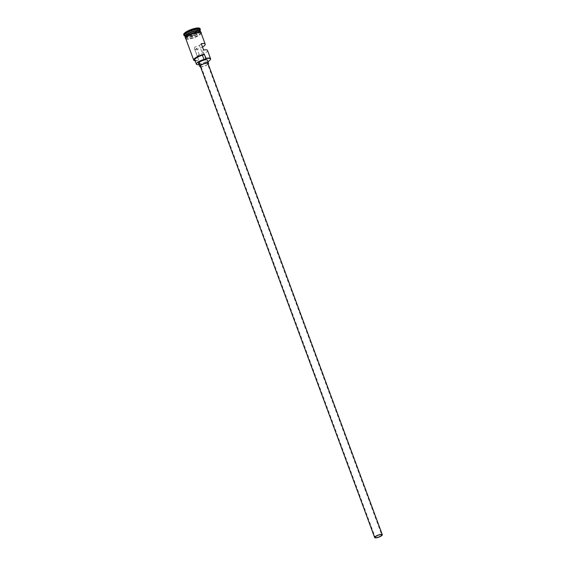 <?xml version="1.0" encoding="UTF-8"?>
<svg xmlns="http://www.w3.org/2000/svg" width="566" height="566" viewBox="0 0 566 566"><rect width="100%" height="100%" fill="white"/><g stroke="black" fill="none" stroke-linecap="round" stroke-linejoin="round"><path stroke-width="0.42" stroke-dasharray="2.83 2.12" d="M210.403 59.487A8.157 2.151 -20.3 0 1 199.784 64.673L199.798 64.821A7.924 2.094 159.7 0 0 199.947 64.793A7.924 2.094 159.7 0 0 207.963 61.694M201.8 51.846L199.458 45.521A3.495 0.92 159.7 0 0 198.885 45.613A3.495 0.92 159.7 0 0 194.265 48.181A3.495 0.92 159.7 0 0 196.197 48.322A3.495 0.92 159.7 0 0 196.827 48.167L199.161 54.492A3.495 0.92 159.7 0 0 203.159 52.079A3.495 0.92 159.7 0 0 201.8 51.846L203.611 50.02M200.343 66.307A4.075 1.075 159.7 0 0 202.6 66.47A4.075 1.075 159.7 0 0 207.998 63.477M200.555 66.866A4.662 1.231 159.7 0 0 202.373 66.689A4.662 1.231 159.7 0 0 208.203 64.036M198.631 63.342A4.662 1.231 159.7 0 0 201.206 63.526A4.662 1.231 159.7 0 0 207.375 60.109M200.35 31.123A8.157 2.151 -20.3 0 1 189.525 36.946A8.157 2.151 -20.3 0 1 185.096 36.769M200.435 31.279A8.157 2.151 -20.3 0 1 189.638 37.264A8.157 2.151 -20.3 0 1 185.132 36.939M199.925 29.906A8.157 2.151 -20.3 0 1 199.84 30.564A8.157 2.151 -20.3 0 1 189.136 35.891A8.157 2.151 -20.3 0 1 185.124 36.012A8.157 2.151 -20.3 0 1 184.629 35.566M200.187 29.885A8.738 2.306 -20.3 0 1 188.719 35.587A8.738 2.306 -20.3 0 1 184.417 35.715M207.531 50.466A8.157 2.151 -20.3 0 1 197.35 56.31L195.015 49.985A8.157 2.151 159.7 0 0 202.501 47.02M199.784 64.673L198.22 60.456A8.157 2.151 -20.3 0 1 194.357 60.626M201.022 32.856A8.157 2.151 -20.3 0 1 190.226 38.842A8.157 2.151 -20.3 0 1 185.719 38.516M196.317 32.007A8.157 2.151 -20.3 0 1 200.824 32.333A8.157 2.151 -20.3 0 1 190.035 38.318A8.157 2.151 -20.3 0 1 185.521 37.993A8.157 2.151 -20.3 0 1 196.317 32.007M200.081 28.647A8.738 2.306 -20.3 0 1 188.52 35.064A8.738 2.306 -20.3 0 1 183.688 34.71M195.015 49.985L196.827 48.167M197.35 56.31L199.161 54.492M195.157 60.852A7.924 2.094 159.7 0 0 198.234 60.604A3.495 0.92 159.7 0 0 197.173 60.477A7.054 1.861 159.7 0 1 194.831 59.954M186.646 34.597L192.546 33.366L197.789 30.458L197.124 28.767L191.223 29.998L185.988 32.906L186.787 34.639L186.136 32.991L191.28 30.132L197.06 28.93L197.711 30.585L192.574 33.436L186.787 34.639L187.53 36.648L185.988 32.906M199.798 64.821A3.495 0.92 159.7 0 0 199.119 64.673M199.458 45.521L201.27 43.695M186.879 34.993L192.015 32.135L197.803 30.932L197.124 28.767M197.803 30.932L198.454 32.587L197.789 30.458M192.015 32.135L191.223 29.998M198.454 32.587L193.317 35.446L192.546 33.366M193.317 35.446L187.53 36.648M185.132 36.507A8.044 2.123 159.7 0 0 185.167 36.684A8.044 2.123 159.7 0 0 189.61 37.002A8.044 2.123 159.7 0 0 200.244 31.109A8.044 2.123 159.7 0 0 200.159 30.946M199.862 30.805A8.044 2.123 -20.3 0 1 200.286 31.208A8.044 2.123 -20.3 0 1 189.645 37.108A8.044 2.123 -20.3 0 1 185.202 36.79A8.044 2.123 -20.3 0 1 185.259 36.21M185.811 38.757A8.214 2.165 159.7 0 0 190.204 38.863A8.214 2.165 159.7 0 0 201.107 33.097M196.338 31.979A8.214 2.165 -20.3 0 1 200.237 33.691A8.214 2.165 -20.3 0 1 190.006 38.339A8.214 2.165 -20.3 0 1 185.634 38.247M198.737 64.694L197.173 60.477M194.265 48.181L375.208 537.332M185.167 36.684C185.874 36.804 183.893 37.611 189.539 36.939C195.963 35.17 199.529 33.224 200.244 31.109L200.286 31.208C199.572 31.088 201.56 30.281 195.907 30.96C189.49 32.722 185.924 34.668 185.202 36.79L185.167 36.684M199.84 30.564L200.031 30.189M200.824 32.333L200.661 31.887M185.881 38.955L190.169 38.884L194.124 37.731L198.708 35.552L201.185 33.295M185.521 37.993L185.358 37.547M185.124 36.012L184.728 35.849M203.159 52.079L381.767 534.912"/><path stroke-width="0.85" d="M207.963 61.694A7.924 2.094 159.7 0 0 210.347 59.621A7.924 2.094 159.7 0 0 206.052 58.659A7.924 2.094 159.7 0 0 205.897 58.694L206.066 58.362A8.157 2.151 -20.3 0 1 210.573 58.687A8.157 2.151 -20.3 0 1 210.488 59.345A8.157 2.151 -20.3 0 1 210.403 59.487M379.828 534.771A3.495 0.92 159.7 0 0 375.208 537.332A3.495 0.92 159.7 0 0 377.14 537.474A3.495 0.92 159.7 0 0 381.767 534.912A3.495 0.92 159.7 0 0 379.828 534.771M376.914 537.7A4.075 1.075 159.7 0 0 382.312 534.707A4.075 1.075 159.7 0 0 380.055 534.545A4.075 1.075 159.7 0 0 374.657 537.537A4.075 1.075 159.7 0 0 376.914 537.7M382.312 534.707L207.998 63.477A4.075 1.075 159.7 0 0 205.741 63.314A4.075 1.075 159.7 0 0 200.343 66.307L374.657 537.537M208.203 64.036A4.662 1.231 159.7 0 0 208.543 63.272A4.662 1.231 159.7 0 0 205.967 63.088A4.662 1.231 159.7 0 0 199.798 66.505A4.662 1.231 159.7 0 0 200.555 66.866M208.543 63.272L207.375 60.109A4.662 1.231 159.7 0 0 204.793 59.925A4.662 1.231 159.7 0 0 198.631 63.342L199.798 66.505M185.096 36.769A8.157 2.151 -20.3 0 1 185.018 36.62A8.157 2.151 -20.3 0 1 195.808 30.635A8.157 2.151 -20.3 0 1 200.314 30.96A8.157 2.151 -20.3 0 1 200.35 31.123M185.358 37.547L185.132 36.939A8.157 2.151 -20.3 0 1 195.928 30.953A8.157 2.151 -20.3 0 1 200.435 31.279L200.661 31.887M185.018 36.62L184.629 35.566A8.157 2.151 -20.3 0 1 195.419 29.581A8.157 2.151 -20.3 0 1 199.925 29.906L200.314 30.96M184.728 35.849L184.417 35.715A8.738 2.306 -20.3 0 1 183.886 35.241A8.738 2.306 -20.3 0 1 195.447 28.831A8.738 2.306 -20.3 0 1 200.279 29.177A8.738 2.306 -20.3 0 1 200.187 29.885L200.031 30.189M202.501 47.02A8.157 2.151 159.7 0 0 205.189 44.134A8.157 2.151 159.7 0 0 201.27 43.695L203.611 50.02A8.157 2.151 -20.3 0 1 207.531 50.466L210.573 58.687M194.357 60.626A8.157 2.151 -20.3 0 1 194.209 60.576A8.157 2.151 -20.3 0 1 193.714 60.13L185.719 38.516A8.157 2.151 -20.3 0 1 196.508 32.531A8.157 2.151 -20.3 0 1 201.022 32.856L205.189 44.134M206.066 58.362L204.34 54.477A7.924 2.094 159.7 0 0 196.225 57.697A7.924 2.094 159.7 0 0 194.492 60.689A7.924 2.094 159.7 0 0 195.157 60.852M183.886 35.241L183.688 34.71A8.738 2.306 -20.3 0 1 195.256 28.3A8.738 2.306 -20.3 0 1 200.081 28.647L200.279 29.177M205.897 58.694A3.495 0.92 159.7 0 1 203.958 59.444L202.402 55.227A3.495 0.92 159.7 0 0 204.34 54.477M202.402 55.227A7.054 1.861 159.7 0 0 194.831 59.954L196.388 64.17A7.054 1.861 159.7 0 0 198.737 64.694A3.495 0.92 159.7 0 1 199.119 64.673M193.714 60.13A8.157 2.151 -20.3 0 1 204.503 54.145M203.958 59.444A7.054 1.861 159.7 0 0 196.388 64.17M200.159 30.946A8.044 2.123 159.7 0 0 195.801 30.783A8.044 2.123 159.7 0 0 185.132 36.507M185.259 36.21A8.044 2.123 -20.3 0 1 195.843 30.889A8.044 2.123 -20.3 0 1 199.862 30.805M201.107 33.097A8.214 2.165 159.7 0 0 196.536 32.51A8.214 2.165 159.7 0 0 188.485 35.566A8.214 2.165 159.7 0 0 185.811 38.757M185.634 38.247A8.214 2.165 -20.3 0 1 188.252 35.064A8.214 2.165 -20.3 0 1 196.338 31.979M201.185 33.295L201.248 32.474L200.088 31.71L196.374 31.958L192.383 33.132L186.384 36.33L185.252 37.88L185.881 38.955"/></g></svg>
